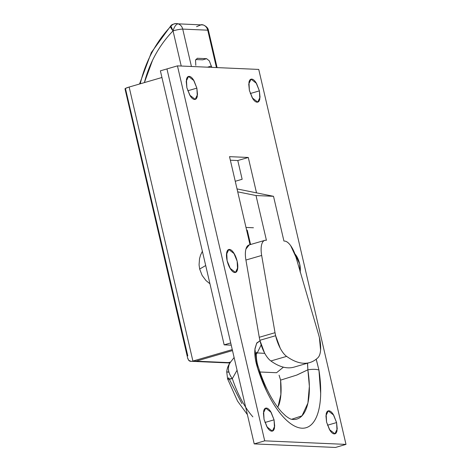 <?xml version="1.0" encoding="UTF-8"?>
<svg xmlns="http://www.w3.org/2000/svg" width="471" height="471" viewBox="0 0 471 471"><rect width="100%" height="100%" fill="white"/><g stroke="black" fill="none" stroke-linecap="round" stroke-linejoin="round"><path stroke-width="0.71" d="M294.911 253.904L299.668 263.931L296.306 255.706L294.899 253.863L296.306 255.706L299.668 263.931L300.186 271.573A11.94 4.787 -106.2 0 0 299.668 263.931L300.104 272.026L299.668 263.931A11.94 4.787 -106.2 0 0 294.911 253.904M259.397 90.868L250.289 93.517L259.397 90.868L256.03 82.643C254.528 80.347 253.092 79.169 251.708 79.11C250.325 79.051 249.412 80.123 248.959 82.337L249.389 90.426L248.741 84.044L251.061 79.187L256.501 83.396L259.397 90.868L260.045 97.25L257.725 102.107L252.285 97.897L249.389 90.426L252.756 98.651C254.258 100.947 255.694 102.125 257.078 102.183C258.461 102.242 259.374 101.171 259.827 98.963L259.397 90.868M196.866 88.13L187.758 90.779L196.866 88.13L193.504 79.911C192.003 77.615 190.561 76.437 189.183 76.379C187.799 76.314 186.881 77.391 186.428 79.599L186.863 87.694L186.216 81.312L188.53 76.449L193.97 80.665L196.866 88.13L197.514 94.518L195.2 99.375L189.76 95.166L186.863 87.694L190.225 95.919C191.726 98.215 193.169 99.393 194.552 99.452C195.93 99.511 196.849 98.439 197.302 96.225L196.866 88.13M227.134 260.757L226.486 254.375L228.806 249.518L234.246 253.728L237.143 261.193L233.775 252.974C232.274 250.678 230.837 249.5 229.454 249.442C228.07 249.377 227.157 250.454 226.704 252.662L227.134 260.757L230.502 268.982C232.003 271.278 233.439 272.456 234.823 272.515C236.207 272.574 237.119 271.502 237.572 269.288L237.143 261.193L237.79 267.581L235.471 272.438L230.036 268.229L227.134 260.757L230.502 268.982C232.003 271.278 233.439 272.456 234.823 272.515C236.207 272.574 237.119 271.502 237.572 269.288L237.143 261.193A11.94 4.787 -106.2 0 1 235.341 272.474A11.94 4.787 -106.2 0 1 227.134 260.757A11.94 4.787 -106.2 0 1 228.941 249.483A11.94 4.787 -106.2 0 1 237.143 261.193L233.775 252.974C232.274 250.678 230.837 249.5 229.454 249.442C228.07 249.377 227.157 250.454 226.704 252.662L227.134 260.757M274.057 419.838L264.949 422.487L274.057 419.838L270.695 411.613C269.194 409.323 267.752 408.139 266.368 408.08C264.99 408.021 264.072 409.099 263.619 411.307L264.054 419.402L263.407 413.02L265.721 408.157L271.161 412.366L274.057 419.838L274.705 426.22L272.391 431.083L266.951 426.867L264.054 419.402L267.416 427.621C268.917 429.917 270.36 431.095 271.743 431.159C273.121 431.218 274.04 430.141 274.493 427.933L274.057 419.838M336.588 422.569L327.48 425.219L336.588 422.569L333.221 414.35C331.719 412.054 330.283 410.877 328.899 410.818C327.516 410.753 326.603 411.831 326.15 414.038L326.58 422.134L325.932 415.752L328.252 410.889L333.686 415.104L336.588 422.569L337.236 428.957L334.916 433.815L329.476 429.605L326.58 422.134L329.947 430.359C331.449 432.655 332.885 433.832 334.269 433.891C335.652 433.95 336.565 432.878 337.018 430.665L336.588 422.569M252.88 416.864A64.456 25.84 -106.2 0 1 232.321 378.619L237.066 370.218L232.321 378.619A17.904 1.749 161.3 0 1 227.628 378.984L232.321 378.619A17.904 12.564 -142.9 0 1 228.994 372.231L226.734 371.955L228.382 371.978M335.499 447.45L254.21 443.894L166.952 68.925L177.449 65.869L258.738 69.425L345.997 444.394L264.708 440.844L177.449 65.869L160.387 70.833L205.697 265.532L160.387 70.833L166.952 68.925L230.719 342.941L224.155 344.849L205.697 265.532L224.155 344.849L231.232 345.161L224.155 344.849L230.719 342.941L166.952 68.925L254.21 443.894L264.708 440.844L345.997 444.394L258.738 69.425L177.449 65.869L264.708 440.844L254.21 443.894L335.499 447.45L345.997 444.394L335.499 447.45M242.147 179.274L237.784 160.529L230.348 160.205L237.784 160.529L242.147 179.274L235.253 181.282L242.147 179.274M256.518 192.869L248.282 157.473L229.524 156.655L250.007 244.673L229.524 156.655L248.282 157.473L237.784 160.529L248.282 157.473L256.518 192.869M316.188 359.226L318.938 370.041A74.606 29.908 73.8 0 1 301.993 428.198A74.606 29.908 73.8 0 1 257.366 367.345L254.941 349.276L256.654 343.33L260.004 340.804L256.742 342.97L255.029 348.463C254.334 353.739 255.111 360.032 257.366 367.345L266.557 391.012C270.101 398.425 273.916 404.913 277.996 410.471C282.076 416.034 286.18 420.344 290.301 423.388C294.428 426.432 298.326 428.033 301.993 428.198C305.667 428.357 308.894 427.067 311.672 424.324C314.445 421.58 316.612 417.553 318.16 412.237C319.709 406.915 320.551 400.633 320.68 393.385L318.938 370.041L316.235 359.19M229.306 379.173L241.923 403.635M230.154 362.652A17.904 12.564 37.1 0 0 228.994 372.231A17.904 12.564 37.1 0 0 232.321 378.619A64.456 25.84 73.8 0 0 245.674 407.221M259.939 371.996L276.565 372.72L259.939 371.996M264.784 353.374L256.395 352.867L264.784 353.374M278.702 405.466C281.022 399.067 281.658 390.618 280.604 380.121L279.085 375.199M277.872 407.474L280.869 394.48L280.604 380.121L296.636 375.116L307.869 369.8L309.359 386.285L307.904 403.099L302.005 415.822L291.626 419.278C290.46 419.184 288.452 418.036 285.597 415.816L281.658 412.031C272.497 401.869 264.702 386.815 258.273 366.88C256.136 361.016 256.018 352.52 256.542 352.208M226.734 371.955C226.987 368.487 228.182 365.319 230.301 362.452L229.2 364.366C228.229 367.445 228.158 370.065 228.994 372.231L226.734 371.955L227.628 378.984A17.904 1.749 161.3 0 1 228.841 377.824M256.277 354.062L257.19 353.044L261.152 344.896L257.19 353.044M297.066 374.957L307.869 369.8L307.486 363.212M283.401 367.162L276.565 372.72M307.569 363.188L307.875 369.776M318.932 370.041C316.465 369.182 312.773 369.099 307.869 369.8A63.738 25.552 -106.2 0 1 291.79 419.308M257.366 367.345L258.232 366.891M187.799 355.888L125.421 88.424L129.148 87.035A7.459 0.918 166.9 0 0 125.003 88.848M228.488 362.605L230.643 361.999L228.553 362.611L230.136 362.682L228.488 362.605L230.666 361.975L228.488 362.605L196.095 361.169L228.488 362.605M196.036 361.186L232.497 350.583L196.036 361.186L192.91 361.051L196.036 361.186M232.268 349.606L192.91 361.051L129.148 87.035L192.91 361.051L232.268 349.606M125.003 88.86L187.746 358.466L188.694 360.327C189.601 361.381 191.008 361.622 192.91 361.051L192.892 361.057M161.942 77.497L129.148 87.035L161.942 77.497M229.913 362.994L191.055 361.298L188.694 360.327L187.599 357.854M248.965 244.973A18.652 7.477 73.8 0 0 245.921 260.039L259.268 337.283A22.384 8.973 73.8 0 0 259.88 340.298L275.629 335.711A22.384 8.973 -106.2 0 1 275.023 332.697L259.268 337.283L275.023 332.697L261.67 255.459A18.652 7.477 -106.2 0 1 264.72 240.393A18.652 7.477 -106.2 0 1 265.797 240.257L266.421 240.281L256.012 195.542L237.714 191.838L256.012 195.542L273.516 196.307L283.931 241.046L284.555 241.075A18.652 7.477 -106.2 0 1 295.912 256.954L318.632 334.698A22.384 8.973 -106.2 0 1 319.403 337.625A22.384 8.973 -106.2 0 1 317.896 357.748A111.91 44.863 -106.2 0 1 309.741 362.558A111.91 44.863 -106.2 0 1 286.633 356.382A22.384 8.973 -106.2 0 1 275.629 335.711L259.88 340.298A22.384 8.973 73.8 0 0 270.878 360.963L286.633 356.382L270.878 360.963A111.91 44.863 73.8 0 0 293.986 367.139M237.031 188.918L273.516 196.307L283.931 241.046L284.555 241.075C286.503 241.158 288.558 242.712 290.719 245.732L295.912 256.954L318.632 334.698L319.403 337.625L320.586 350.041C320.309 353.733 319.415 356.306 317.896 357.748C313.798 361.651 309.064 363.488 303.701 363.253C298.337 363.017 292.65 360.727 286.633 356.382C284.402 354.775 282.276 352.072 280.257 348.281L275.629 335.711L275.023 332.697L261.67 255.459L245.921 260.039L261.67 255.459C260.905 251.014 260.91 247.352 261.693 244.461C262.477 241.57 263.848 240.169 265.797 240.257L266.421 240.281L256.012 195.542L273.516 196.307L237.031 188.918M246.616 230.101L247.263 230.231L250.584 244.502L247.263 230.231L246.616 230.101M287.952 367.833C282.588 367.598 276.895 365.308 270.878 360.963C268.653 359.355 266.527 356.653 264.508 352.861L259.88 340.298A22.384 8.973 -106.2 0 1 259.268 337.283L245.921 260.039C245.15 255.6 245.161 251.932 245.944 249.041L249.259 244.891M196.572 26.67L201.506 24.645L203.095 24.922A7.459 6.771 -87.5 0 0 201.647 24.651M176.495 23.55C173.281 23.95 171.385 24.704 170.814 25.811L173.04 30.868C174.394 26.547 176.077 24.204 178.079 23.833L203.419 24.981C206.498 26.423 208.17 28.231 208.447 30.409A7.459 0.918 166.9 0 0 207.74 30.185L182.73 29.096L191.432 66.482L182.73 29.096L207.74 30.185A7.459 6.771 -87.5 0 0 203.095 24.922C205.486 25.775 207.034 27.53 207.74 30.185L216.442 67.577L207.74 30.185L208.447 30.409L217.102 67.606M195.812 65.357L195.542 60.294L197.261 58.28L206.639 58.692L209.342 60.9L211.756 67.371L211.444 66.04L207.505 67.182M245.992 227.434L253.427 227.758L245.992 227.434M140.258 83.803A119.369 108.359 92.5 0 1 170.608 26.576M181.229 66.034L173.04 30.868C164.726 39.434 157.897 49.249 152.545 60.312L144.385 82.602A111.91 101.589 92.5 0 1 173.04 30.868L181.229 66.034M202.701 59.835L195.753 59.534L202.701 59.835L206.639 58.692L197.261 58.28M171.562 25.575A7.459 6.771 92.5 0 1 176.631 23.556A7.459 6.771 92.5 0 1 178.079 23.833A7.459 6.771 92.5 0 1 182.73 29.096A7.459 0.918 166.9 0 0 173.04 30.868C177.196 29.726 180.428 29.131 182.73 29.096C182.024 26.441 180.475 24.686 178.079 23.833C176.077 24.204 174.394 26.547 173.04 30.868A7.459 2.19 -135.9 0 1 170.79 25.834A7.459 2.19 -135.9 0 1 171.562 25.575M205.697 265.532L199.663 269.047L205.697 265.532M247.399 414.627L237.537 401.074L227.628 378.978M234.111 357.518L230.319 362.429M264.784 240.375L249.029 244.955M294.034 367.127L309.212 362.711M170.814 25.811L151.356 52.493L139.528 84.015M202.377 251.267L200.528 255.17L199.521 258.72L199.068 264.849L199.663 269.047L202.136 275.423L205.957 280.522L209.948 283.807"/></g></svg>
